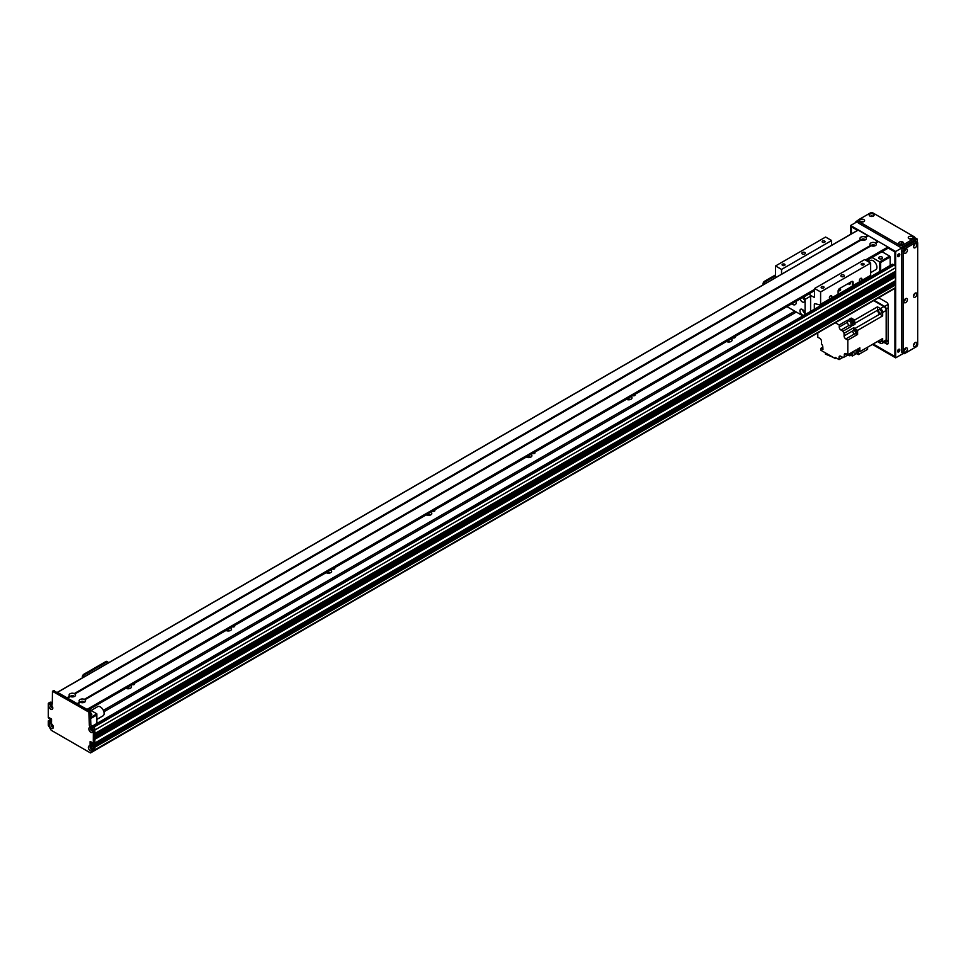 <?xml version="1.0" encoding="UTF-8"?>
<svg xmlns="http://www.w3.org/2000/svg" width="966" height="966" viewBox="0 0 966 966"><rect width="100%" height="100%" fill="white"/><g stroke="black" fill="none" stroke-linecap="round" stroke-linejoin="round"><path stroke-width="1.45" d="M130.06 688.42A3.357 1.944 0 0 0 126.208 688.42M130.615 685.522A3.357 1.944 180 0 1 131.497 686.838A3.357 1.944 180 0 1 130.507 688.203A3.357 1.944 180 0 1 125.858 688.263M230.162 630.629A3.357 1.944 0 0 0 226.31 630.629M230.717 627.731A3.357 1.944 180 0 1 231.599 629.035A3.357 1.944 180 0 1 230.608 630.412A3.357 1.944 180 0 1 225.959 630.472M330.275 572.838A3.357 1.944 0 0 0 326.411 572.838M330.819 569.928A3.357 1.944 180 0 1 331.7 571.244A3.357 1.944 180 0 1 330.722 572.621A3.357 1.944 180 0 1 326.073 572.681M430.377 515.035A3.357 1.944 0 0 0 426.513 515.035M430.921 512.137A3.357 1.944 180 0 1 431.802 513.453A3.357 1.944 180 0 1 430.824 514.818A3.357 1.944 180 0 1 426.175 514.878M530.479 457.244A3.357 1.944 0 0 0 526.615 457.244M531.022 454.346A3.357 1.944 180 0 1 531.904 455.662A3.357 1.944 180 0 1 530.926 457.027A3.357 1.944 180 0 1 526.277 457.087M630.581 399.453A3.357 1.944 0 0 0 626.717 399.453M631.124 396.555A3.357 1.944 180 0 1 632.018 397.859A3.357 1.944 180 0 1 631.027 399.236A3.357 1.944 180 0 1 626.379 399.296M730.682 341.662A3.357 1.944 0 0 0 726.818 341.662M731.238 338.752A3.357 1.944 180 0 1 732.119 340.068A3.357 1.944 180 0 1 731.129 341.445A3.357 1.944 180 0 1 726.48 341.493M103.881 711.809L796.322 312.042M103.362 710.384L794.825 311.173M134.274 683.409A1.461 0.845 180 0 1 134.6 683.94A1.461 0.845 180 0 1 134.177 684.544A1.461 0.845 180 0 1 132.209 684.592M234.376 625.618A1.461 0.845 180 0 1 234.702 626.149A1.461 0.845 180 0 1 234.279 626.741A1.461 0.845 180 0 1 232.311 626.801M334.478 567.815A1.461 0.845 180 0 1 334.804 568.358A1.461 0.845 180 0 1 334.381 568.95A1.461 0.845 180 0 1 332.425 569.01M434.579 510.024A1.461 0.845 180 0 1 434.917 510.555A1.461 0.845 180 0 1 434.483 511.159A1.461 0.845 180 0 1 432.526 511.219M534.681 452.233A1.461 0.845 180 0 1 535.019 452.764A1.461 0.845 180 0 1 534.584 453.368A1.461 0.845 180 0 1 532.628 453.416M634.783 394.442A1.461 0.845 180 0 1 635.121 394.973A1.461 0.845 180 0 1 634.686 395.565A1.461 0.845 180 0 1 632.73 395.625M734.897 336.639A1.461 0.845 180 0 1 735.223 337.182A1.461 0.845 180 0 1 734.8 337.774A1.461 0.845 180 0 1 732.832 337.834M895.18 287.783L895.313 287.723A99.1 57.211 -120 0 0 895.675 284.885L94.849 747.237L94.849 746.078L94.849 750.413L893.598 288.749M895.675 267.679L94.849 730.03L94.849 733.508L895.639 271.241L895.675 267.679A2.125 1.232 -120 0 0 894.178 265.082L892.922 264.358A1.413 0.821 -120 0 0 892.222 264.286L92.181 726.178M895.675 273.463L94.849 735.814L94.849 736.973L895.639 274.718L894.83 272.798A1.521 0.881 60 0 1 893.755 272.327M895.422 280.683L895.675 276.928L894.83 276.264A1.521 0.881 60 0 1 893.755 275.805M894.009 283.34L892.669 282.398M895.675 284.885L894.673 283.026M91.589 743.735L91.589 742.166L91.589 744.484L93.183 745.692L91.842 744.738L92.35 742.782L90.345 741.453M53.806 690.738L90.345 711.254L90.84 724.258A1.413 0.821 -120 0 0 91.842 725.985L93.847 727.144A1.413 0.821 60 0 1 94.849 728.883L94.849 742.89L93.352 743.76L94.777 743.059L94.849 739.28L895.675 276.928M94.849 738.942L895.53 276.674M94.849 738.133L894.83 276.264M94.849 735.476L895.53 273.197M94.849 734.667L894.83 272.798M92.688 730.199A1.135 0.652 60 0 1 91.673 729.294L91.855 728.618M49.302 721.916L50.8 720.527L49.447 722.17L51.548 721.65L49.797 720.068M51.741 724.959L52.019 724.838A1.135 0.652 60 0 1 52.079 724.307M53.142 726.154A1.135 0.652 60 0 1 52.647 725.937L52.418 726.118M52.647 707.088A1.135 0.652 60 0 1 51.584 705.24M90.804 746.573A1.594 0.918 -120 0 0 90.719 747.008A1.594 0.918 -120 0 0 92.265 749.109L91.999 748.662A1.135 0.652 60 0 1 91.118 746.851M93.098 746.501L92.494 746.163L93.992 745.293L94.596 745.643L93.352 746.935L94.849 746.078L93.847 745.378M880.666 270.963L880.666 262.474L879.664 261.895L879.664 271.531M880.666 262.474L890.169 256.992L889.674 256.123L879.664 261.895L872.008 257.475M868.192 259.685A7.788 4.492 60 0 1 868.603 261.581M872.407 246.076A1.147 0.664 180 0 1 873.904 246.076M862.397 240.305A1.147 0.664 180 0 1 863.894 240.305M70.301 696.522L69.757 696.196A3.224 1.86 180 0 1 70.047 693.757A3.224 1.86 180 0 1 74.273 693.588L860.573 239.616A3.224 1.86 180 0 1 860.863 237.177A3.224 1.86 180 0 1 865.089 237.008L865.717 237.37A3.224 1.86 180 0 1 865.415 239.809A3.224 1.86 180 0 1 861.201 239.979L861.563 239.689M860.054 239.025L861.394 239.797M890.169 256.992L890.169 265.469M882.043 258.647A1.944 1.123 180 0 1 879.917 258.888A1.944 1.123 180 0 1 878.71 257.85A1.944 1.123 180 0 1 880.666 256.727A1.944 1.123 180 0 1 882.61 257.85A1.944 1.123 180 0 1 882.043 258.647M882.018 251.703L889.674 256.123M89.198 709.43L96.854 713.85L96.854 723.486M96.854 713.85L90.84 717.315M90.84 718.475L96.854 715.009M71.581 696.872A1.147 0.664 180 0 1 73.066 696.872M81.591 702.656A1.147 0.664 180 0 1 83.076 702.656M90.84 713.463A1.944 1.123 180 0 1 91.794 714.429A1.944 1.123 180 0 1 90.84 715.395M74.756 693.95L74.889 693.95A3.224 1.86 180 0 1 74.599 696.389A3.224 1.86 180 0 1 70.385 696.546L70.747 696.269M49.302 717.931L49.906 718.1L49.145 718.535L48.3 717.75L48.3 703.743A1.413 0.821 -120 0 1 49.302 703.163L50.8 702.294L52.309 703.163M48.59 703.091L50.099 702.222A1.413 0.821 60 0 1 50.8 702.294M53.951 690.412L52.454 691.282L88.848 712.123L89.343 725.128A1.413 0.821 60 0 0 90.345 726.855L92.35 728.014A1.413 0.821 -120 0 1 93.352 729.741L93.279 743.929L895.675 280.538M894.83 282.941L93.992 745.293L894.721 282.929M895.675 283.714L94.849 746.078L895.422 283.279M93.352 746.935L93.352 751.27L90.466 752.937L51.174 730.248L48.3 725.273L48.3 720.938L51.415 719.006M51.476 719.09L50.051 719.924L51.548 719.742M51.548 720.093L49.302 721.397M51.548 720.962L50.8 721.047L51.548 720.612M51.258 704.963A1.594 0.918 -120 0 0 51.174 705.397A1.594 0.918 -120 0 0 52.719 707.498M91.299 728.074A1.594 0.918 -120 0 0 91.215 728.521A1.594 0.918 -120 0 0 92.76 730.622M51.766 724.029A1.594 0.918 -120 0 0 51.681 724.476A1.594 0.918 -120 0 0 53.227 726.577A1.594 0.918 -120 0 1 52.973 726.867A1.594 0.918 -120 0 1 51.753 726.432A1.594 0.918 -120 0 1 51.053 724.838A1.594 0.918 -120 0 1 51.379 724.102A1.594 0.918 -120 0 1 51.802 724.041M93.279 743.929L92.35 743.301M92.35 746.766L92.494 746.163M49.447 717.835L51.548 719.344L51.476 723.256L49.447 722.17M92.193 746.851L90.092 745.354L90.092 741.598M52.454 691.282L52.309 703.743A1.413 0.821 60 0 1 51.307 704.311L49.302 703.163M49.302 724.838A2.826 1.63 60 0 1 51.307 723.679A2.826 1.63 60 0 1 53.311 727.144A2.826 1.63 60 0 1 51.307 728.304A2.826 1.63 60 0 1 49.302 724.838M88.848 728.883A2.826 1.63 60 0 1 90.84 727.724A2.826 1.63 60 0 1 92.845 731.19A2.826 1.63 60 0 1 90.84 732.349A2.826 1.63 60 0 1 88.848 728.883M48.795 705.76A2.826 1.63 60 0 1 50.8 704.6A2.826 1.63 60 0 1 52.804 708.078A2.826 1.63 60 0 1 50.8 709.225A2.826 1.63 60 0 1 48.795 705.76M88.341 747.37A2.826 1.63 60 0 1 90.345 746.223A2.826 1.63 60 0 1 92.35 749.688A2.826 1.63 60 0 1 90.345 750.836A2.826 1.63 60 0 1 88.341 747.37M90.84 746.585A1.594 0.918 -120 0 0 90.418 746.646A1.594 0.918 -120 0 0 90.092 747.37A1.594 0.918 -120 0 0 90.792 748.976A1.594 0.918 -120 0 0 92.011 749.399A1.594 0.918 -120 0 0 92.277 749.073M51.307 704.963A1.594 0.918 -120 0 0 50.884 705.035A1.594 0.918 -120 0 0 50.558 705.76A1.594 0.918 -120 0 0 51.246 707.366A1.594 0.918 -120 0 0 52.478 707.788A1.594 0.918 -120 0 0 52.744 707.462M91.347 728.086A1.594 0.918 -120 0 0 90.925 728.147A1.594 0.918 -120 0 0 90.599 728.883A1.594 0.918 -120 0 0 91.287 730.477A1.594 0.918 -120 0 0 92.519 730.912A1.594 0.918 -120 0 0 92.784 730.574M93.352 751.27L94.849 750.413M79.767 701.968A3.224 1.86 180 0 1 80.057 699.529A3.224 1.86 180 0 1 84.284 699.36L84.899 699.722A3.224 1.86 180 0 1 84.61 702.161L84.61 702.161A3.224 1.86 180 0 1 80.395 702.33L77.014 703.562L67.523 698.128M83.825 702.499A1.594 0.918 0 0 0 83.933 702.173A1.594 0.918 0 0 0 82.339 701.256A1.594 0.918 0 0 0 80.746 702.173A1.594 0.918 0 0 0 80.842 702.499M83.559 702.572A1.594 0.918 0 0 0 81.12 702.572M870.583 245.4A3.224 1.86 180 0 1 870.873 242.961A3.224 1.86 180 0 1 875.099 242.792L875.727 243.154A3.224 1.86 180 0 1 875.425 245.593L875.425 245.593A3.224 1.86 180 0 1 871.211 245.75L870.583 245.4L84.284 699.36M874.653 245.919A1.594 0.918 0 0 0 874.749 245.606A1.594 0.918 0 0 0 873.155 244.688A1.594 0.918 0 0 0 871.561 245.606A1.594 0.918 0 0 0 871.658 245.919M874.375 245.992A1.594 0.918 0 0 0 871.936 245.992M864.642 240.136A1.594 0.918 0 0 0 864.739 239.822A1.594 0.918 0 0 0 863.145 238.904A1.594 0.918 0 0 0 861.551 239.822A1.594 0.918 0 0 0 861.648 240.136M864.365 240.22A1.594 0.918 0 0 0 861.926 240.22M73.814 696.715A1.594 0.918 0 0 0 73.923 696.401A1.594 0.918 0 0 0 72.329 695.484A1.594 0.918 0 0 0 70.735 696.401A1.594 0.918 0 0 0 70.832 696.715M73.549 696.788A1.594 0.918 0 0 0 71.11 696.788M868.349 235.776L865.572 237.382L868.458 235.789L878.154 241.669M878.36 241.548L875.582 243.154L878.468 241.56L887.923 247.018L888.092 248.19L866.393 260.603L888.165 248.033L894.927 251.933L894.927 265.747M871.139 245.726L84.767 699.734L871.139 245.726M858.134 230.113L868.144 235.897M69.89 696.281L67.161 697.863L57.38 692.308M70.313 696.522L67.572 698.104L70.313 696.522M87.338 709.805L77.534 703.912M80.323 702.306L77.582 703.888M775.553 274.899L764.553 281.251A2.125 1.232 120 0 0 763.055 283.859L763.055 284.885M775.553 275.829L765.35 281.722L764.553 281.251M763.852 284.427L763.852 284.318A2.125 1.232 -60 0 1 765.35 281.722M868.349 261.726L870.499 260.482A5.313 3.067 60 0 1 874.653 261.979A5.313 3.067 60 0 1 876.911 267.413A5.313 3.067 60 0 1 875.812 269.671L870.656 272.654M96.854 719.404L103.012 715.854A5.313 3.067 -120 0 0 103.821 711.592A5.313 3.067 -120 0 0 100.355 706.919A5.313 3.067 -120 0 0 97.699 706.653L91.046 710.493M884.349 342.049L884.663 342.242A2.125 1.232 -120 0 0 885.725 342.338A2.125 1.232 -120 0 0 886.172 341.372L886.172 308.999A2.125 1.232 -120 0 0 884.663 306.403L874.278 300.402M886.172 310.448A3.188 1.835 -120 0 0 883.914 306.548L880.412 308.565A3.188 1.835 60 0 1 882.658 312.477L886.172 310.448L886.172 339.923A3.188 1.835 -120 0 1 885.508 341.384L882.006 343.401A3.188 1.835 60 0 1 880.412 343.244L877.442 341.529L867.601 347.217L867.601 349.318L858.412 354.619L858.412 351.443M873.783 300.692L883.914 306.548M882.006 343.401A3.188 1.835 60 0 0 882.658 341.952L882.658 338.511L859.837 351.696L859.837 350.284A2.089 1.208 -120 0 0 859.861 350.03A2.089 1.208 -120 0 0 859.837 349.752L859.837 347.784L857.591 349.088L857.591 352.988L856.081 353.858L856.081 349.946L847.822 354.715L847.822 340.092L845.83 338.945L854.512 333.922M880.412 308.565L877.442 306.85L854.62 320.036L853.389 319.323A2.089 1.208 -120 0 0 852.942 319.058L851.227 318.08L848.981 319.372L852.362 321.328L850.865 322.197A268.983 155.297 60 0 1 851.058 325.53A3.393 1.956 -120 0 0 851.215 326.448L842.968 331.217A3.393 1.956 -120 0 0 844.079 333.306L853.835 327.667A3.393 1.956 -120 0 0 854.801 328.549A268.983 155.297 60 0 1 857.591 330.384L882.658 315.906L882.658 312.477M857.591 330.384L857.591 334.465L847.822 340.092M858.81 348.376A2.089 1.208 60 0 1 859.511 350.223A2.089 1.208 60 0 1 859.076 351.189A2.089 1.208 60 0 1 858.689 351.286M859.837 349.752A2.089 1.208 -120 0 0 859.16 348.171M859.233 351.056A2.089 1.208 -120 0 0 859.426 350.984A2.089 1.208 -120 0 0 859.837 350.284M852.942 319.058A2.089 1.208 -120 0 0 852.121 319.07A2.089 1.208 -120 0 0 851.964 319.203M851.227 318.08L851.227 319.71M854.62 320.036A268.983 155.297 60 0 1 854.813 323.356A3.393 1.956 -120 0 0 854.97 324.286L853.099 323.199M854.016 322.765A2.089 1.208 -120 0 0 854.21 322.692A2.089 1.208 -120 0 0 854.572 321.159A2.089 1.208 -120 0 0 853.389 319.323M859.837 351.696A268.983 155.297 60 0 1 858.931 351.25M851.493 319.553A2.089 1.208 60 0 1 851.77 319.275A2.089 1.208 60 0 1 853.859 320.483A2.089 1.208 60 0 1 853.859 322.885A2.089 1.208 60 0 1 853.473 322.982M852.809 323.381L853.811 322.801A1.98 1.147 -120 0 0 853.811 320.507A1.98 1.147 -120 0 0 851.819 319.36L850.817 319.939A1.98 1.147 60 0 1 852.809 321.086A1.98 1.147 60 0 1 852.809 323.381A1.98 1.147 60 0 1 852.495 323.465M842.968 331.217L840.975 330.07A2.475 1.425 -120 0 1 839.225 327.039L839.225 325.011L835.445 322.825M839.225 325.011L847.472 320.241L847.472 322.27A2.475 1.425 60 0 0 849.235 325.3L851.215 326.448M850.865 322.197L847.472 320.241M854.97 324.286L852.724 325.59A3.393 1.956 60 0 1 852.567 324.661A268.983 155.297 -120 0 0 852.362 321.328M882.658 315.906A268.983 155.297 -120 0 0 879.881 314.071A3.393 1.956 60 0 1 877.635 310.183A268.983 155.297 -120 0 0 877.442 306.85M855.936 333.512L857.591 334.465M853.835 327.667L853.835 330.118M856.757 333.149A2.125 1.232 -120 0 0 856.89 333.089A2.125 1.232 -120 0 0 856.89 330.638A2.125 1.232 -120 0 0 854.765 329.418A2.125 1.232 -120 0 0 854.656 329.503M852.942 330.783L844.079 335.902A2.475 1.425 -120 0 0 845.83 338.945M817.791 333.016L817.791 337.206L819.796 338.366A2.475 1.425 -120 0 1 821.547 341.396L821.547 344.005A3.393 1.956 -120 0 1 822.827 347.011A268.983 155.297 60 0 0 822.96 349.438L820.955 348.279L820.955 350.296L835.167 358.507L835.167 357.348L839.068 359.606L839.068 357.287L840.818 356.285A2.475 1.425 -120 0 0 839.587 356.152A2.475 1.425 -120 0 0 839.068 357.287M840.818 356.285L843.077 357.577L844.079 357.009M844.32 354.715L846.071 353.713A2.475 1.425 -120 0 0 844.839 353.58A2.475 1.425 -120 0 0 844.32 354.715L844.32 357.022A3.393 1.956 -120 0 0 843.499 357.166A3.393 1.956 -120 0 0 843.077 357.577M846.071 353.713L847.822 354.715M844.079 335.902L844.079 333.306M851.046 355.246L852.362 356.007L858.291 352.578A268.983 155.297 -120 0 0 858.376 351.467M839.068 359.606L842.823 357.432M822.827 347.192L820.955 348.279M835.167 358.507L836.17 357.927M833.042 357.287L825.362 354.063L825.362 352.844M835.505 358.314L836.242 357.975M852.688 352.264A3.393 1.956 -120 0 0 852.567 352.904A268.983 155.297 60 0 1 852.362 356.007M844.32 357.022L852.58 352.252A3.393 1.956 -120 0 1 853.304 352.481L852.567 352.904M851.662 354.933A2.125 1.232 -120 0 0 851.795 354.872A2.125 1.232 -120 0 0 851.903 352.638M851.336 355.065A2.089 1.208 -120 0 0 851.517 354.993A2.089 1.208 -120 0 0 851.638 352.795A2.125 1.232 60 0 1 851.541 355.017A2.125 1.232 60 0 1 851.324 355.102M851.288 353.001A2.089 1.208 60 0 1 851.167 355.186A2.089 1.208 60 0 1 850.792 355.283M850.237 353.604A1.98 1.147 60 0 1 850.116 355.681L851.118 355.102A1.98 1.147 -120 0 0 851.239 353.025M850.116 355.681A1.98 1.147 60 0 1 848.269 354.739M879.024 340.612A2.053 1.183 -120 0 0 881.064 341.771A2.053 1.183 -120 0 0 881.077 339.428M856.588 353.568L858.412 354.619M856.456 353.641L857.796 354.268M856.081 353.858A268.983 155.297 60 0 1 853.304 352.481M856.431 333.282A2.089 1.208 -120 0 0 856.625 333.21A2.089 1.208 -120 0 0 856.625 330.795A2.089 1.208 -120 0 0 854.536 329.587A2.089 1.208 -120 0 0 854.379 329.72A2.125 1.232 60 0 1 854.524 329.563A2.125 1.232 60 0 1 856.637 330.783A2.125 1.232 60 0 1 856.637 333.234A2.125 1.232 60 0 1 856.431 333.318M853.908 330.07A2.089 1.208 60 0 1 854.185 329.792A2.089 1.208 60 0 1 856.274 331A2.089 1.208 60 0 1 856.274 333.403A2.089 1.208 60 0 1 855.888 333.512M855.224 333.898L856.226 333.318A1.98 1.147 -120 0 0 856.226 331.024A1.98 1.147 -120 0 0 854.234 329.889L853.244 330.457A1.98 1.147 60 0 1 855.224 331.604A1.98 1.147 60 0 1 855.224 333.898A1.98 1.147 60 0 1 853.69 333.367A1.98 1.147 60 0 1 852.833 331.374A1.98 1.147 60 0 1 853.244 330.457M878.589 310.545A2.053 1.183 -120 0 0 879.483 312.622A2.053 1.183 -120 0 0 881.064 313.165A2.053 1.183 -120 0 0 881.064 310.798A2.053 1.183 -120 0 0 879.012 309.615A2.053 1.183 -120 0 0 878.589 310.545M857.76 348.992A1.98 1.147 60 0 1 858.025 351.672L859.028 351.093A1.98 1.147 -120 0 0 858.75 348.412M853.135 282.422L853.135 285.477A1.413 0.821 60 0 1 852.386 286.165L852.338 281.951L853.135 282.422A2.125 1.232 120 0 0 852.688 281.444A2.125 1.232 120 0 0 851.626 281.553L839.623 288.484A2.125 1.232 120 0 0 838.114 291.092L838.114 294.147L830.156 298.736A1.739 1.002 -60 0 1 829.746 298.663A1.739 1.002 -60 0 1 829.383 297.866A1.739 1.002 -60 0 1 830.144 296.115A1.739 1.002 -60 0 1 831.485 295.644A1.739 1.002 -60 0 1 831.062 298.216M852.338 281.951A2.125 1.232 120 0 0 852.217 281.348M852.338 286.141L838.102 294.364M849.017 284.451A1.147 0.664 120 0 0 850.406 282.99A1.147 0.664 120 0 0 849.017 284.451M839.007 290.223A1.147 0.664 120 0 0 840.396 290.09A1.147 0.664 120 0 0 839.514 289.076A1.147 0.664 120 0 0 839.007 290.223M837.377 294.835A1.413 0.821 -120 0 0 838.114 294.147M860.187 281.396A1.739 1.002 -60 0 1 859.776 281.323A1.739 1.002 -60 0 1 859.414 280.526A1.739 1.002 -60 0 1 860.175 278.776A1.739 1.002 -60 0 1 861.515 278.305A1.739 1.002 -60 0 1 861.092 280.877L853.135 285.477M814.338 309.241L814.338 304.35A1.413 0.821 60 0 1 815.087 303.662L819.856 304.942A1.413 0.821 -120 0 0 820.605 304.254L820.605 291.949L870.656 263.054L870.656 275.358A1.413 0.821 60 0 1 870.354 276.01L852.845 286.117M820.605 291.949L814.592 288.484L864.642 259.588L870.656 263.054M864.389 279.452L864.389 280.345M781.554 274.211L781.554 269.417L775.553 265.952L825.604 237.044L831.605 240.522L831.605 245.304M814.592 288.484L814.447 297.48L810.208 295.198M841.374 275.044A1.775 1.026 180 0 1 843.294 274.827A1.775 1.026 180 0 1 844.393 275.769A1.775 1.026 180 0 1 842.618 276.795A1.775 1.026 180 0 1 840.855 275.769A1.775 1.026 180 0 1 841.374 275.044M861.612 263.609A1.461 0.845 180 0 1 863.206 263.428A1.461 0.845 180 0 1 864.111 264.213A1.461 0.845 180 0 1 862.638 265.058A1.461 0.845 180 0 1 861.177 264.213A1.461 0.845 180 0 1 861.612 263.609M821.571 286.733A1.461 0.845 180 0 1 823.165 286.552A1.461 0.845 180 0 1 824.07 287.325A1.461 0.845 180 0 1 822.597 288.17A1.461 0.845 180 0 1 821.136 287.325A1.461 0.845 180 0 1 821.571 286.733M775.553 265.952L775.553 277.677M822.573 241.077A1.461 0.845 180 0 1 824.167 240.896A1.461 0.845 180 0 1 825.061 241.669A1.461 0.845 180 0 1 823.6 242.514A1.461 0.845 180 0 1 822.138 241.669A1.461 0.845 180 0 1 822.573 241.077M782.532 264.189A1.461 0.845 180 0 1 784.126 264.008A1.461 0.845 180 0 1 785.02 264.793A1.461 0.845 180 0 1 783.559 265.638A1.461 0.845 180 0 1 782.098 264.793A1.461 0.845 180 0 1 782.532 264.189M802.335 252.512A1.775 1.026 180 0 1 804.255 252.283A1.775 1.026 180 0 1 805.354 253.237A1.775 1.026 180 0 1 803.579 254.251A1.775 1.026 180 0 1 801.816 253.237A1.775 1.026 180 0 1 802.335 252.512M831.605 240.522L781.554 269.417M796.238 301.223A5.313 3.067 60 0 1 795.223 304.64A5.313 3.067 60 0 1 792.567 304.375A5.313 3.067 60 0 1 791.758 303.807M802.674 309.663A3.357 1.944 -120 0 0 804.678 313.129M802.323 309.434A3.357 1.944 60 0 1 804.521 312.392A3.357 1.944 60 0 1 804.002 315.085A3.357 1.944 60 0 1 800.645 313.153A3.357 1.944 60 0 1 800.645 309.265A3.357 1.944 60 0 1 802.323 309.434M802.831 297.419A3.357 1.944 -120 0 0 804.678 300.124M803.253 297.178A3.357 1.944 60 0 1 804.002 302.08A3.357 1.944 60 0 1 800.138 298.977M809.436 293.604L809.52 293.652A20.177 11.652 60 0 1 810.595 296.188L810.595 311.414M810.595 296.188L805.089 299.363A20.177 11.652 -120 0 0 804.014 296.828L809.52 293.652M786.916 306.608L802.915 315.846M805.089 314.59L805.089 299.363M107.25 661.807A2.125 1.232 120 0 0 106.936 661.432A2.125 1.232 120 0 0 105.874 661.541L83.849 674.256A2.125 1.232 120 0 0 82.352 676.852L82.352 677.89M105.874 661.541L106.671 662A2.125 1.232 -60 0 1 107.733 661.903A2.125 1.232 -60 0 1 108.18 662.869L108.18 662.978M106.671 662L84.646 674.715L83.849 674.256M83.148 677.432L83.148 677.323A2.125 1.232 -60 0 1 84.646 674.715M91.782 672.445L87.701 674.799M87.701 674.111L88.304 674.461M897.68 256.425A1.594 0.918 120 0 0 898.175 256.268A1.594 0.918 120 0 0 899.189 253.804M898.682 256.558A1.594 0.918 -60 0 1 897.885 256.63A1.594 0.918 -60 0 1 897.885 254.795A1.594 0.918 -60 0 1 899.479 253.877A1.594 0.918 -60 0 1 899.72 255.157A1.594 0.918 -60 0 1 898.682 256.558M897.68 351.781A1.594 0.918 120 0 0 898.175 351.624A1.594 0.918 120 0 0 899.189 349.161M898.682 351.914A1.594 0.918 -60 0 1 897.885 351.998A1.594 0.918 -60 0 1 897.885 350.151A1.594 0.918 -60 0 1 899.479 349.233A1.594 0.918 -60 0 1 899.72 350.513A1.594 0.918 -60 0 1 898.682 351.914M904.804 250.013L904.2 251.039M904.804 348.835L904.2 349.873M904.804 299.424L904.2 300.45M914.307 293.93L913.715 294.968M914.307 343.353L913.715 344.379M914.307 244.519L913.715 245.545M871.054 216.456L872.25 216.456M910.093 238.988L911.288 238.988M900.59 244.483L901.773 244.483M861.551 221.951L862.735 221.951M895.18 287.844L895.18 356.973L872.938 344.125M851.131 234.038L851.131 226.358L857.784 230.198M888.165 247.743L895.18 251.788L895.18 266.097M895.18 271.506L895.18 272.992M895.18 274.972L895.18 276.469M895.18 280.949L895.18 283.135M903.319 353.435L895.675 357.843L895.675 251.498L850.635 225.489L850.635 234.327M872.431 344.415L895.675 357.843M858.013 221.226L850.635 225.489M917.205 242.116L917.205 239.073L914.814 237.696M917.205 239.073L895.675 251.498M855.333 222.772A2.125 1.232 -60 0 1 856.637 221.154L858.062 220.333M872.781 216.336A1.208 0.7 0 0 0 870.523 216.336M873.385 216.082A2.439 1.413 180 0 1 869.931 216.082A2.439 1.413 180 0 1 869.931 214.09A2.439 1.413 180 0 1 873.385 214.09A2.439 1.413 180 0 1 873.385 216.082L873.385 216.082M872.588 216.384A1.208 0.7 0 0 0 870.716 216.384M902.316 244.362A1.208 0.7 0 0 0 900.058 244.362M902.908 244.108A2.439 1.413 180 0 1 899.455 244.108A2.439 1.413 180 0 1 899.455 242.116A2.439 1.413 180 0 1 902.908 242.116A2.439 1.413 180 0 1 902.908 244.108L902.908 244.108M902.123 244.422A1.208 0.7 0 0 0 900.24 244.422M863.278 221.83A1.208 0.7 0 0 0 861.008 221.83M863.87 221.576A2.439 1.413 180 0 1 860.416 221.576A2.439 1.413 180 0 1 860.416 219.584A2.439 1.413 180 0 1 863.87 219.584A2.439 1.413 180 0 1 863.87 221.576L863.87 221.576M863.085 221.878A1.208 0.7 0 0 0 861.201 221.878M911.819 238.88A1.208 0.7 0 0 0 909.561 238.88M912.423 238.626A2.439 1.413 180 0 1 908.97 238.626A2.439 1.413 180 0 1 908.97 236.634A2.439 1.413 180 0 1 912.423 236.634A2.439 1.413 180 0 1 912.423 238.626L912.423 238.626M911.638 238.928A1.208 0.7 0 0 0 909.755 238.928M914.814 237.624L914.814 239.363A2.125 1.232 180 0 1 914.198 240.232L902.679 246.873A2.125 1.232 180 0 1 899.684 246.873L858.641 223.182A2.125 1.232 180 0 1 858.013 222.313L858.013 220.574A2.125 1.232 0 0 0 858.641 221.443L899.684 245.135A2.125 1.232 0 0 0 902.679 245.135L914.198 238.493A2.125 1.232 0 0 0 914.814 237.624A2.125 1.232 0 0 0 914.198 236.755L873.155 213.063A2.125 1.232 0 0 0 870.149 213.063L858.641 219.705A2.125 1.232 0 0 0 858.013 220.574M898.646 349.33A1.147 0.664 -60 0 1 897.559 351.226M898.646 253.973A1.147 0.664 -60 0 1 897.559 255.869M886.667 343.968A2.125 1.232 -120 0 0 887.73 344.077A2.125 1.232 -120 0 0 888.165 343.099L886.667 343.968L883.842 342.338M878.782 297.806L886.667 302.358A2.125 1.232 -120 0 1 888.165 304.954L888.165 343.099M851.384 233.893L851.384 226.793L857.53 230.343M894.927 287.989L894.927 356.539L873.179 343.993M894.927 271.651L894.927 272.847M894.927 275.117L894.927 276.324M894.927 281.094L894.927 282.99M904.043 300.981A1.208 0.7 120 0 0 905.166 299.025M905.685 302.612A2.439 1.413 -60 0 1 903.959 301.621A2.439 1.413 -60 0 1 905.685 298.627A2.439 1.413 -60 0 1 907.412 299.629A2.439 1.413 -60 0 1 905.685 302.612M904.091 300.788A1.208 0.7 120 0 0 905.033 299.158M913.546 246.076A1.208 0.7 120 0 0 914.681 244.108M915.2 247.707A2.439 1.413 -60 0 1 913.474 246.716A2.439 1.413 -60 0 1 915.2 243.722A2.439 1.413 -60 0 1 916.927 244.724A2.439 1.413 -60 0 1 915.2 247.707M913.595 245.883A1.208 0.7 120 0 0 914.536 244.253M904.043 350.392A1.208 0.7 120 0 0 905.166 348.436M905.685 352.035A2.439 1.413 -60 0 1 903.959 351.032A2.439 1.413 -60 0 1 905.685 348.05A2.439 1.413 -60 0 1 907.412 349.04A2.439 1.413 -60 0 1 905.685 352.035M904.091 350.199A1.208 0.7 120 0 0 905.033 348.569M904.043 251.558A1.208 0.7 120 0 0 905.166 249.602M905.685 253.201A2.439 1.413 -60 0 1 903.959 252.211A2.439 1.413 -60 0 1 905.685 249.216A2.439 1.413 -60 0 1 907.412 250.206A2.439 1.413 -60 0 1 905.685 253.201M904.091 251.377A1.208 0.7 120 0 0 905.033 249.747M913.546 344.898A1.208 0.7 120 0 0 914.681 342.942M915.2 346.54A2.439 1.413 -60 0 1 913.474 345.55A2.439 1.413 -60 0 1 915.2 342.556A2.439 1.413 -60 0 1 916.927 343.546A2.439 1.413 -60 0 1 915.2 346.54M913.595 344.717A1.208 0.7 120 0 0 914.536 343.087M913.546 295.487A1.208 0.7 120 0 0 914.681 293.531M915.2 297.13A2.439 1.413 -60 0 1 913.474 296.127A2.439 1.413 -60 0 1 915.2 293.145A2.439 1.413 -60 0 1 916.927 294.135A2.439 1.413 -60 0 1 915.2 297.13M913.595 295.294A1.208 0.7 120 0 0 914.536 293.664M903.621 353.616L902.123 352.747A2.125 1.232 -60 0 1 901.689 351.769L901.689 250.629A2.125 1.232 -60 0 1 903.186 248.033L914.693 241.379A2.125 1.232 -60 0 1 915.756 241.283L917.265 242.14A2.125 1.232 120 0 0 916.203 242.249L904.683 248.902A2.125 1.232 120 0 0 903.186 251.498L903.186 352.638A2.125 1.232 120 0 0 903.621 353.616A2.125 1.232 120 0 0 904.683 353.508L916.203 346.854A2.125 1.232 120 0 0 917.7 344.258L917.7 243.118A2.125 1.232 120 0 0 917.265 242.14M901.278 241.705A16.639 9.6 60 0 1 901.689 242.78M901.797 241.754A16.639 9.6 60 0 1 902.111 242.587M94.849 736.973L895.675 274.61M94.849 733.508L895.675 271.144M92.35 728.014L894.178 265.082M92.591 726.42L892.922 264.358M94.849 750.268L893.671 289.063M94.849 749.857L895.313 287.723M94.849 747.213L895.675 284.861M91.999 745.003L892.826 282.652M91.842 744.738L93.243 743.929M91.842 744.218L92.748 743.699M91.722 743.977L92.47 743.542M93.352 729.741L94.849 728.883M90.345 745.788L91.842 744.919M51.307 704.311L52.309 703.743M52.804 691.318L54.301 690.448M88.848 712.123L90.345 711.254M89.343 712.98L90.84 712.123M89.343 725.128L90.84 724.258M90.345 726.855L91.842 725.985M90.092 745.354L91.589 744.484M877.949 241.319L875.172 242.925M877.852 241.198L875.099 242.792M870.728 245.485L84.356 699.493M878.468 241.56L875.727 243.154M871.211 245.75L84.899 699.722M867.83 235.426L865.089 237.008M858.388 229.968L57.562 692.32M69.757 696.196L67.004 697.778M860.573 239.616L74.273 693.588M867.939 235.535L865.162 237.141M868.458 235.789L865.717 237.37M70.385 696.546L67.632 698.14M861.201 239.979L74.889 693.95M860.718 239.713L74.346 693.721M814.592 290.512L88.087 709.95L814.592 290.512M888.165 247.453L865.898 260.313M814.592 289.933L87.592 709.66M887.923 247.018L865.391 260.023M814.592 289.353L87.085 709.37M80.395 702.33L77.642 703.924M79.9 702.065L77.171 703.646M763.055 283.859L763.852 284.318M884.663 306.403L888.104 304.423M886.172 308.999L888.165 307.852M886.172 341.372L888.165 340.213M882.658 341.952L886.172 339.923M852.567 324.661L851.058 325.53M854.813 323.356L877.635 310.183M879.881 314.071L854.801 328.549M839.225 327.039L847.472 322.27M840.975 330.07L849.235 325.3M870.656 275.358L861.092 280.877M830.156 298.736L820.605 304.254M815.389 303.747L814.338 304.35M82.352 676.852L83.148 677.323M857.385 221.588L856.637 221.154M902.679 245.135L902.679 246.873M899.684 246.873L899.684 245.135M858.641 223.182L858.641 221.443M914.198 240.232L914.198 238.493M901.689 351.769L903.186 352.638M901.689 250.629L903.186 251.498M903.186 248.033L904.683 248.902M914.693 241.379L916.203 242.249M94.777 743.047L895.603 280.695M94.849 737.046L895.639 274.718M94.849 733.568L895.639 271.241M94.849 749.906L895.265 287.783M51.186 702.511L52.309 701.859M48.372 720.769L49.87 719.899M49.254 718.547L49.966 718.136M92.386 746.15L93.895 745.281M57.453 692.26L858.206 229.956M88.196 710.01L814.592 290.633M866.502 260.663L888.092 248.19M885.725 342.338L888.165 340.926M851.795 354.872L851.167 355.186M837.824 294.787L820.303 304.906M107.733 661.903L106.936 661.432"/></g></svg>
